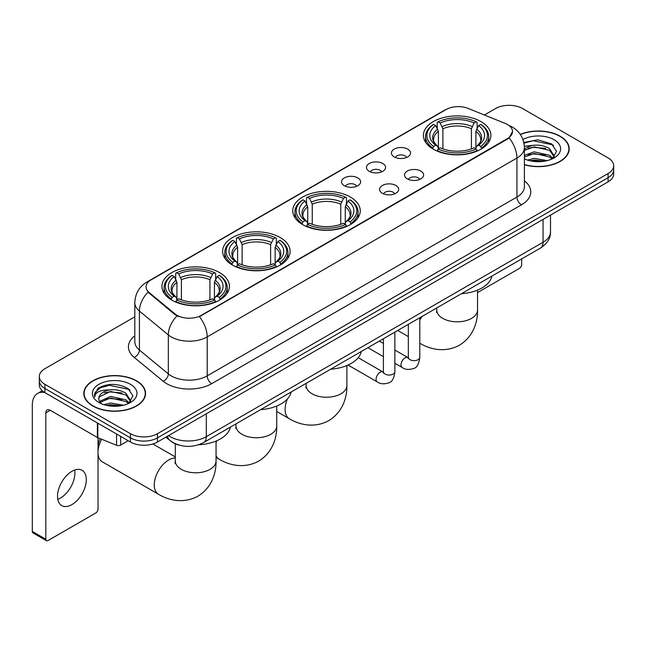 <?xml version="1.0" encoding="UTF-8"?>
<svg xmlns="http://www.w3.org/2000/svg" width="646" height="646" viewBox="0 0 646 646"><rect width="100%" height="100%" fill="white"/><g stroke="black" fill="none" stroke-linecap="round" stroke-linejoin="round"><path stroke-width="0.97" d="M350.366 197.046A33.745 19.485 0 0 0 313.593 192.823A33.745 19.485 0 0 0 292.759 210.822A33.745 19.485 0 0 0 302.643 224.598A33.745 19.485 0 0 0 339.416 228.821A33.745 19.485 0 0 0 360.25 210.822A33.745 19.485 0 0 0 350.366 197.046M280.227 237.542A33.745 19.485 0 0 0 243.453 233.319A33.745 19.485 0 0 0 222.62 251.318A33.745 19.485 0 0 0 232.503 265.094A33.745 19.485 0 0 0 269.277 269.317A33.745 19.485 0 0 0 290.111 251.318A33.745 19.485 0 0 0 280.227 237.542M219.535 272.58A33.745 19.485 0 0 0 182.761 268.356A33.745 19.485 0 0 0 161.936 286.356A33.745 19.485 0 0 0 171.82 300.124A33.745 19.485 0 0 0 208.593 304.347A33.745 19.485 0 0 0 229.419 286.356A33.745 19.485 0 0 0 219.535 272.58M481.012 121.618A33.745 19.485 0 0 0 444.238 117.394A33.745 19.485 0 0 0 423.413 135.394A33.745 19.485 0 0 0 433.296 149.169A33.745 19.485 0 0 0 470.07 153.393A33.745 19.485 0 0 0 490.895 135.394A33.745 19.485 0 0 0 481.012 121.618M394.213 156.913A9.553 5.515 180 0 1 392.324 155.355A9.553 5.515 180 0 1 395.481 148.499A9.553 5.515 180 0 1 407.723 149.113A9.553 5.515 180 0 1 409.621 155.355A9.553 5.515 180 0 1 394.213 156.913M406.56 157.487A5.733 3.311 0 0 0 405.018 155.872A5.733 3.311 0 0 0 399.373 155.032A5.733 3.311 0 0 0 395.376 157.487M369.278 171.311A9.553 5.515 180 0 1 367.38 169.753A9.553 5.515 180 0 1 370.546 162.897A9.553 5.515 180 0 1 382.779 163.511A9.553 5.515 180 0 1 384.677 169.753A9.553 5.515 180 0 1 369.278 171.311M381.616 171.884A5.733 3.311 0 0 0 380.082 170.269A5.733 3.311 0 0 0 374.438 169.43A5.733 3.311 0 0 0 370.441 171.884M344.334 185.709A9.553 5.515 180 0 1 342.437 184.15A9.553 5.515 180 0 1 345.602 177.295A9.553 5.515 180 0 1 357.836 177.916A9.553 5.515 180 0 1 359.733 184.15A9.553 5.515 180 0 1 344.334 185.709M356.673 186.282A5.733 3.311 0 0 0 355.139 184.667A5.733 3.311 0 0 0 349.494 183.835A5.733 3.311 0 0 0 345.497 186.282M407.319 178.877A9.553 5.515 180 0 1 405.422 177.319A9.553 5.515 180 0 1 408.587 170.463A9.553 5.515 180 0 1 420.821 171.077A9.553 5.515 180 0 1 422.718 177.319A9.553 5.515 180 0 1 407.319 178.877M419.658 179.443A5.733 3.311 0 0 0 418.123 177.836A5.733 3.311 0 0 0 412.479 176.996A5.733 3.311 0 0 0 408.482 179.443M382.375 193.275A9.553 5.515 180 0 1 380.478 191.717A9.553 5.515 180 0 1 383.643 184.861A9.553 5.515 180 0 1 395.885 185.475A9.553 5.515 180 0 1 397.774 191.717A9.553 5.515 180 0 1 382.375 193.275M394.722 193.848A5.733 3.311 0 0 0 393.18 192.233A5.733 3.311 0 0 0 387.535 191.394A5.733 3.311 0 0 0 383.538 193.848M505.188 123.41A17.192 9.924 180 0 1 507.49 124.525A17.192 9.924 180 0 1 512.52 131.542A17.192 9.924 180 0 1 507.49 138.559L201.35 315.305A17.192 9.924 180 0 1 175.114 313.98L149.153 292.581A17.192 9.924 180 0 1 146.044 286.889A17.192 9.924 180 0 1 151.083 279.871L446.103 109.537A17.192 9.924 180 0 1 468.116 108.423L505.188 123.41M178.958 445.07A19.097 11.03 180 0 1 171.247 441.46M524.399 164.738A30.879 17.83 0 0 0 569.207 148.83A30.879 17.83 0 0 0 560.163 136.225A30.879 17.83 0 0 0 520.264 134.368M136.524 380.809A30.879 17.83 0 0 0 102.867 376.941A30.879 17.83 0 0 0 83.81 393.414A30.879 17.83 0 0 0 92.854 406.019A30.879 17.83 0 0 0 126.503 409.887A30.879 17.83 0 0 0 145.568 393.414A30.879 17.83 0 0 0 136.524 380.809M84.125 395.021A30.879 17.83 0 0 0 84.02 395.489M512.52 131.542L509.153 137.864L507.49 139.076L199.412 316.685A22.287 12.863 60 0 1 207.205 336.881A25.469 14.705 180 0 1 171.19 336.881A25.469 14.705 180 0 1 168.331 334.919L139.407 311.065A25.469 14.705 180 0 1 134.804 302.635L134.804 341.621A25.469 14.705 0 0 0 139.407 350.059L168.331 373.905A25.469 14.705 0 0 0 171.19 375.867A25.469 14.705 0 0 0 207.205 375.867L516.937 197.046A25.469 14.705 0 0 0 524.399 186.646L524.399 147.659A25.469 14.705 180 0 1 516.937 158.052A22.287 12.863 -120 0 0 509.153 137.864M134.804 316.823L44.905 368.721A19.097 11.03 0 0 0 39.309 376.521L39.309 384.838A19.097 11.03 0 0 0 44.905 392.631L130.444 442.017L130.444 437.859A19.097 11.03 0 0 0 157.454 437.859L608.104 177.682A19.097 11.03 0 0 0 613.7 169.882A19.097 11.03 0 0 1 608.104 177.682L157.454 437.859A19.097 11.03 0 0 1 130.444 437.859L44.905 388.472L130.444 437.859L130.444 433.7A19.097 11.03 0 0 0 157.454 433.7L608.104 173.524A19.097 11.03 0 0 0 613.7 165.723A19.097 11.03 0 0 0 608.104 157.923L522.566 108.544A19.097 11.03 0 0 0 495.555 108.544L484.371 114.996M39.309 380.68A19.097 11.03 0 0 0 44.905 388.472A19.097 11.03 0 0 1 39.309 380.68M178.974 316.685L175.114 314.731L147.999 292.162A22.287 14.906 129.5 0 0 139.407 311.065L139.407 350.059A6.363 4.256 -50.5 0 1 134.19 357.367A31.832 18.379 180 0 1 134.804 335.791M39.309 376.521A19.097 11.03 0 0 0 44.905 384.313L130.444 433.7M145.358 395.489A30.879 17.83 0 0 0 145.245 395.021M568.997 150.906A30.879 17.83 0 0 0 568.884 150.437M130.444 442.017A19.097 11.03 0 0 0 157.454 442.017L608.104 181.841A19.097 11.03 0 0 0 613.7 174.04L613.7 165.723M524.399 164.536A30.564 17.644 0 0 0 568.884 148.83A30.564 17.644 0 0 0 559.937 136.354A30.564 17.644 0 0 0 520.385 134.546M527.459 160.063L534.202 158.407L547.291 160.604M530.1 160.781L534.202 160.063L544.546 161.185M524.399 155.379L534.202 151.81L549.576 155.29L552.855 158.407M524.399 157.035L534.202 153.457L549.576 156.938L551.999 158.989M524.358 146.23L533.321 145.302A15.916 9.189 0 0 0 524.399 149.573M533.321 145.302C539.426 144.664 544.844 145.794 549.576 148.685L554.244 156.017L554.131 157.228M524.399 150.429L534.202 146.86L549.576 150.34L554.187 156.841M524.399 158.545L525.077 159.174M524.399 158.876A22.287 12.863 0 0 0 554.082 157.923A22.287 12.863 0 0 0 554.082 139.73A22.287 12.863 0 0 0 522.937 139.52M552.265 158.868L556.553 151.334L551.66 143.921L537.884 139.802L523.817 142.483M523.971 143.186L533.071 140.707L552.677 144.833L553.63 145.495M528.145 148.217L533.071 147.304L545.676 148.37M528.145 154.822L533.071 153.91L545.676 154.975M530.519 160.878L533.071 160.507L544.303 161.225M477.531 292.581L519.416 268.397A3.182 1.841 120 0 0 521.669 264.497L521.669 258.925M93.081 405.89A30.564 17.644 0 0 0 126.382 409.717A30.564 17.644 0 0 0 145.245 393.414A30.564 17.644 0 0 0 136.298 380.938A30.564 17.644 0 0 0 102.989 377.111A30.564 17.644 0 0 0 84.125 393.414A30.564 17.644 0 0 0 93.081 405.89M103.82 404.646L110.571 402.999L123.652 405.195M106.461 405.373L110.571 404.646L120.907 405.769M99.524 401.416L110.571 396.394L125.938 399.874L129.216 402.999M100.082 402.321L110.571 398.041L125.938 401.521L128.36 403.572M128.627 403.451L132.915 395.917L128.029 388.504C117.556 383.094 107.567 383.038 98.063 388.319L94.389 395.037L94.744 397.201C94.946 392.356 99.928 389.918 109.683 389.885A15.916 9.189 0 0 0 98.773 398.614A15.916 9.189 0 0 0 99.541 401.441L101.446 403.758M109.683 389.885C115.787 389.247 121.206 390.378 125.938 393.269L130.605 400.601L130.492 401.812M98.773 398.792L99.314 396.838L110.571 391.444L125.938 394.924L130.549 401.424M130.444 384.313A22.287 12.863 0 0 0 98.927 384.313A22.287 12.863 0 0 0 98.927 402.515A22.287 12.863 0 0 0 130.444 402.515A22.287 12.863 0 0 0 130.444 384.313M94.397 395.19L95.083 392.469L100.34 387.77L109.432 385.291L129.038 389.425L129.991 390.079M104.515 392.8L109.432 391.888L122.037 392.954M104.515 399.406L109.432 398.493L122.037 399.559M106.881 405.462L109.432 405.099L120.665 405.809M432.683 148.806L433.595 146.392A30.305 17.499 0 0 1 433.595 124.387L435.679 125.59A27.374 15.803 0 0 0 435.679 145.189L437.73 146.359L438.4 148.814M438.4 147.813L438.4 131.356L435.679 125.59M437.189 128.199L437.189 122.304L438.093 121.787A30.305 17.499 0 0 1 476.215 121.787L474.132 122.99A27.374 15.803 0 0 0 440.176 122.99L442.898 128.756L442.898 148.887M471.41 148.887L471.41 128.756L474.132 122.99M461.365 293.736A35.021 20.22 0 0 0 491.921 276.1M437.189 150.558A31.581 18.233 0 0 0 477.119 150.558L476.215 148.992A30.305 17.499 0 0 1 438.093 148.992L437.189 151.099M477.119 151.099L477.119 150.558M433.595 124.387L432.683 124.904A31.581 18.233 0 0 0 425.577 136.427A31.581 18.233 0 0 0 432.683 147.958M476.215 121.787L477.119 122.304L477.119 128.199M438.093 148.992L440.176 147.789A27.374 15.803 0 0 0 474.132 147.789L476.215 148.992M435.679 145.189L433.595 146.392M440.176 122.99L438.093 121.787M437.73 129.135A24.491 14.139 0 0 0 437.73 146.359L437.851 146.44C434.37 143.073 432.949 140.788 433.595 139.584A23.555 13.598 0 0 1 438.4 131.356M481.617 147.958A31.581 18.233 0 0 0 488.731 136.427A31.581 18.233 0 0 0 481.617 124.904L480.713 124.387A30.305 17.499 0 0 1 480.713 146.392L481.617 148.806M480.713 146.392L478.629 145.189A27.374 15.803 0 0 0 478.629 125.59L480.713 124.387M478.629 125.59L475.908 131.356L475.908 147.813L476.57 146.359L478.629 145.189M475.908 131.356A23.555 13.598 0 0 1 480.713 139.584C481.351 140.796 479.938 143.081 476.457 146.44L476.57 146.359A24.491 14.139 0 0 0 476.57 129.135M475.908 148.814L475.908 147.813M302.037 224.235L302.942 221.82A30.305 17.499 0 0 1 302.942 199.816L305.025 201.019A27.374 15.803 0 0 0 305.025 220.617L307.084 221.788L307.746 224.243M307.746 223.241L307.746 206.785L305.025 201.019M306.543 203.627L306.543 197.733L307.448 197.216A30.305 17.499 0 0 1 345.562 197.216L343.478 198.419A27.374 15.803 0 0 0 309.531 198.419L312.252 204.184L312.252 224.315M340.757 224.315L340.757 204.184L343.478 198.419M330.712 369.173A35.021 20.22 0 0 0 361.267 351.529M306.543 225.987A31.581 18.233 0 0 0 346.474 225.987L345.562 224.42A30.305 17.499 0 0 1 307.448 224.42L306.543 226.528M346.474 226.528L346.474 225.987M302.942 199.816L302.037 200.333A31.581 18.233 0 0 0 294.923 211.856A31.581 18.233 0 0 0 302.037 223.387M345.562 197.216L346.474 197.733L346.474 203.627M307.448 224.42L309.531 223.217A27.374 15.803 0 0 0 343.478 223.217L345.562 224.42M305.025 220.617L302.942 221.82M309.531 198.419L307.448 197.216M307.084 204.564A24.491 14.139 0 0 0 307.084 221.788L307.197 221.869C303.725 218.501 302.304 216.216 302.95 215.013A23.555 13.598 0 0 1 307.746 206.785M350.972 223.387A31.581 18.233 0 0 0 358.086 211.856A31.581 18.233 0 0 0 350.972 200.333L350.067 199.816A30.305 17.499 0 0 1 350.067 221.82L350.972 224.235M350.067 221.82L347.984 220.617A27.374 15.803 0 0 0 347.984 201.019L350.067 199.816M347.984 201.019L345.263 206.785L345.263 223.241L345.925 221.788L347.984 220.617M345.263 206.785A23.555 13.598 0 0 1 350.059 215.013C350.705 216.224 349.284 218.51 345.812 221.869L345.925 221.788A24.491 14.139 0 0 0 345.925 204.564M345.263 224.243L345.263 223.241M231.898 264.731L232.802 262.316A30.305 17.499 0 0 1 232.802 240.312L234.886 241.515A27.374 15.803 0 0 0 234.886 261.113L236.945 262.284L237.607 264.739M237.607 263.738L237.607 247.281L234.886 241.515M236.396 244.123L236.396 238.229L237.308 237.712A30.305 17.499 0 0 1 275.422 237.712L273.339 238.915A27.374 15.803 0 0 0 239.391 238.915L242.113 244.681L242.113 264.812M270.617 264.812L270.617 244.681L273.339 238.915M260.572 409.661A35.021 20.22 0 0 0 291.128 392.025M236.396 266.483A31.581 18.233 0 0 0 276.327 266.483L275.422 264.917A30.305 17.499 0 0 1 237.308 264.917L236.396 267.024M276.327 267.024L276.327 266.483M232.802 240.312L231.898 240.829A31.581 18.233 0 0 0 224.784 252.352A31.581 18.233 0 0 0 231.898 263.883M275.422 237.712L276.327 238.229L276.327 244.123M237.308 264.917L239.391 263.713A27.374 15.803 0 0 0 273.339 263.713L275.422 264.917M234.886 261.113L232.802 262.316M239.391 238.915L237.308 237.712M236.945 245.06A24.491 14.139 0 0 0 236.945 262.284L237.058 262.365C233.577 258.998 232.164 256.712 232.81 255.509A23.555 13.598 0 0 1 237.607 247.281M280.832 263.883A31.581 18.233 0 0 0 287.946 252.352A31.581 18.233 0 0 0 280.832 240.829L279.928 240.312A30.305 17.499 0 0 1 279.928 262.316L280.832 264.731M279.928 262.316L277.845 261.113A27.374 15.803 0 0 0 277.845 241.515L279.928 240.312M277.845 241.515L275.123 247.281L275.123 263.738L275.785 262.284L277.845 261.113M275.123 247.281A23.555 13.598 0 0 1 279.92 255.509C280.566 256.72 279.145 259.006 275.672 262.365L275.785 262.284A24.491 14.139 0 0 0 275.785 245.06M275.123 264.739L275.123 263.738M98.031 446.128A14.01 8.083 -60 0 1 100.243 438.674M101.648 439.248A20.373 11.765 120 0 0 98.031 451.102M98.031 453.734A20.373 11.765 120 0 0 102.205 461.769L158.48 494.263A20.373 11.765 -60 0 1 155.355 477.935A20.373 11.765 -60 0 1 168.663 459.984A20.373 11.765 -60 0 1 175.3 458.022M171.214 299.768L172.119 297.354A30.305 17.499 0 0 1 172.119 275.349L174.202 276.553A27.374 15.803 0 0 0 174.202 296.151L176.253 297.322L176.923 299.776M176.923 298.775L176.923 282.318L174.202 276.553M175.712 279.161L175.712 273.266L176.616 272.749A30.305 17.499 0 0 1 214.738 272.749L212.655 273.952A27.374 15.803 0 0 0 178.7 273.952L181.421 279.718L181.421 299.849M209.934 299.849L209.934 279.718L212.655 273.952M198.572 444.779A35.021 20.22 0 0 0 230.444 427.063M175.712 301.52A31.581 18.233 0 0 0 215.643 301.52L214.738 299.954A30.305 17.499 0 0 1 176.616 299.954L175.712 302.062M215.643 302.062L215.643 301.52M172.119 275.349L171.214 275.866A31.581 18.233 0 0 0 164.1 287.389A31.581 18.233 0 0 0 171.214 298.92M214.738 272.749L215.643 273.266L215.643 279.161M176.616 299.954L178.7 298.751A27.374 15.803 0 0 0 212.655 298.751L214.738 299.954M174.202 296.151L172.119 297.354M178.7 273.952L176.616 272.749M176.253 280.098A24.491 14.139 0 0 0 176.253 297.322L176.374 297.402C172.894 294.035 171.473 291.75 172.119 290.547A23.555 13.598 0 0 1 176.923 282.318M220.149 298.92A31.581 18.233 0 0 0 227.255 287.389A31.581 18.233 0 0 0 220.149 275.866L219.236 275.349A30.305 17.499 0 0 1 219.236 297.354L220.149 299.768M219.236 297.354L217.153 296.151A27.374 15.803 0 0 0 217.153 276.553L219.236 275.349M217.153 276.553L214.432 282.318L214.432 298.775L215.102 297.322L217.153 296.151M214.432 282.318A23.555 13.598 0 0 1 219.236 290.547C219.874 291.758 218.461 294.043 214.981 297.402L215.102 297.322A24.491 14.139 0 0 0 215.102 280.098M214.432 299.776L214.432 298.775M74.637 470.07A20.373 11.765 -60 0 1 60.49 498.009A20.373 11.765 -60 0 1 57.769 499.285M71.916 504.607A20.373 11.765 120 0 0 85.224 486.656A20.373 11.765 120 0 0 82.107 470.328A20.373 11.765 120 0 0 71.916 471.338A20.373 11.765 120 0 0 58.608 489.297A20.373 11.765 120 0 0 61.733 505.616A20.373 11.765 120 0 0 71.916 504.607M120.649 436.365L120.649 445.078L128.191 440.717M44.687 392.51A25.469 14.705 -120 0 0 37.573 393.454A25.469 14.705 -120 0 0 32.3 405.115L32.3 531.432L45.809 539.232L45.809 412.907A6.363 3.674 60 0 1 47.126 409.992A6.363 3.674 60 0 1 50.307 410.307L97.384 437.487L97.384 422.928M45.809 539.232A3.182 1.841 120 0 0 46.464 540.686L32.962 532.893A3.182 1.841 -60 0 1 32.3 531.432M46.464 540.686A3.182 1.841 120 0 0 48.054 540.532L95.778 512.981A3.182 1.841 120 0 0 98.031 509.08L98.031 437.786M120.649 445.078A3.182 1.841 180 0 1 116.571 445.28L97.804 437.689A3.182 1.841 180 0 1 97.384 437.487M149.153 292.581L149.153 293.332M175.114 313.98L175.114 314.731M201.35 315.305L201.35 315.821M507.49 138.559L507.49 139.076M211.702 383.667A6.363 3.674 60 0 1 207.205 375.867L207.205 336.881L516.937 158.052L516.937 197.046A6.363 3.674 60 0 0 521.443 204.839L211.702 383.667A31.832 18.379 180 0 1 166.684 383.667A31.832 18.379 180 0 1 163.115 381.213L134.19 357.367M524.399 147.659C523.971 138.502 519.941 131.639 512.326 127.06L509.113 125.494A22.287 10.433 112 0 0 508.806 125.381M149.186 281.171A22.287 12.863 -120 0 0 146.876 282.036C139.261 286.614 135.232 293.478 134.804 302.635M146.876 282.036L444.23 110.361A22.287 12.863 60 0 1 445.918 109.642M177.012 315.918A22.287 14.906 129.5 0 0 168.331 334.919L168.331 373.905A6.363 4.256 -50.5 0 1 163.115 381.213M524.399 180.815A31.832 18.379 180 0 1 521.443 204.839M157.454 433.7L157.454 442.017M608.104 173.524L608.104 181.841M44.905 384.313L44.905 392.631M168.574 435.598A25.469 14.705 0 0 0 170.286 436.688A25.469 14.705 0 0 0 206.3 436.688L543.052 242.274A25.469 14.705 0 0 0 550.513 231.874C550.699 238.196 547.332 243.599 540.411 248.096L203.668 442.518A12.734 7.348 60 0 0 206.3 436.688L206.3 413.82M543.052 219.398L543.052 242.274A12.734 7.348 60 0 1 540.411 248.096M167.54 436.195A12.734 8.519 129.5 0 0 169.761 440.338L165.893 437.148M477.531 290.111L477.531 310.056A20.373 11.765 180 0 1 471.564 318.373A20.373 11.765 180 0 1 442.744 318.373A20.373 11.765 180 0 1 436.777 310.056L436.51 312.462M477.531 310.056C477.798 321.837 473.324 336.792 459.427 345.19C445.215 353.023 430.018 349.429 419.957 343.301A20.373 11.765 -60 0 1 419.803 343.204M419.803 320.045A20.373 11.765 -60 0 1 422.209 316.346M471.41 128.756A23.555 13.598 0 0 0 442.898 128.756M472.073 126.535A24.491 14.139 0 0 0 442.235 126.535M346.878 365.539L346.878 385.484A20.373 11.765 180 0 1 340.91 393.802A20.373 11.765 180 0 1 312.099 393.802A20.373 11.765 180 0 1 306.131 385.484L305.865 387.891M346.878 385.484C347.152 397.266 342.679 412.221 328.782 420.619C314.562 428.451 299.373 424.858 289.303 418.729A20.373 11.765 -60 0 1 287.454 398.897M291.007 392.542A20.373 11.765 -60 0 1 291.564 391.775M340.757 204.184A23.555 13.598 0 0 0 312.252 204.184M341.427 201.964A24.491 14.139 0 0 0 311.59 201.964M276.738 406.035L276.738 425.98A20.373 11.765 180 0 1 270.771 434.298A20.373 11.765 180 0 1 241.959 434.298A20.373 11.765 180 0 1 235.992 425.98L235.725 428.387M276.738 425.98C277.013 437.762 272.539 452.717 258.642 461.115C244.422 468.948 229.233 465.354 219.164 459.225A20.373 11.765 -60 0 1 216.055 455.648M216.055 442.865A20.373 11.765 -60 0 1 216.757 440.774M270.617 244.681A23.555 13.598 0 0 0 242.113 244.681M271.28 242.46A24.491 14.139 0 0 0 241.442 242.46M216.055 441.073L216.055 461.018A20.373 11.765 180 0 1 210.087 469.335A20.373 11.765 180 0 1 181.268 469.335A20.373 11.765 180 0 1 175.3 461.018L175.034 463.424M209.934 279.718A23.555 13.598 0 0 0 181.421 279.718M210.596 277.497A24.491 14.139 0 0 0 180.759 277.497M419.803 317.735L419.803 357.335A5.733 3.311 180 0 1 417.857 359.822A5.733 3.311 180 0 1 410.016 359.677A5.733 3.311 180 0 1 408.337 357.335L408.159 358.578L408.668 358.15M419.803 357.335C419.012 363.989 416.953 367.711 413.618 368.486C408.886 369.956 405.082 369.625 402.2 367.501A5.733 3.311 -60 0 1 401.319 362.907A5.733 3.311 -60 0 1 405.066 357.86A5.733 3.311 -60 0 1 405.317 357.723A5.733 3.311 -60 0 1 407.933 357.577L408.32 357.779M394.859 332.133L394.859 371.741A5.733 3.311 180 0 1 392.921 374.22A5.733 3.311 180 0 1 385.081 374.074A5.733 3.311 180 0 1 383.401 371.741L383.215 372.976L383.724 372.548M394.859 371.741C394.076 378.394 392.009 382.109 388.674 382.884C383.942 384.354 380.139 384.023 377.256 381.899A5.733 3.311 -60 0 1 376.384 377.304A5.733 3.311 -60 0 1 380.123 372.257A5.733 3.311 -60 0 1 380.381 372.12A5.733 3.311 -60 0 1 382.989 371.975L383.385 372.185M45.809 412.907L50.307 410.307M97.804 423.178L97.804 437.689M116.571 445.28L116.571 434.015M444.23 110.361L448.316 108.463M203.668 442.518C193.42 447.67 183.173 447.67 172.926 442.518L169.761 440.338M550.513 231.874L550.513 215.094M568.884 151.382L568.884 148.83M145.245 395.966L145.245 393.414M84.125 395.966L84.125 393.414M408.337 336.59L397.742 330.469M425.577 142.257L425.577 136.427M488.731 142.257L488.731 136.427M436.777 307.932L436.777 310.056M289.303 418.729L276.738 411.47M294.923 217.686L294.923 211.856M358.086 217.686L358.086 211.856M306.131 383.361L306.131 385.484M219.164 459.225L216.055 457.425M224.784 258.182L224.784 252.352M287.946 258.182L287.946 252.352M235.992 423.857L235.992 425.98M216.055 461.018C216.321 472.799 211.848 487.754 197.951 496.152C183.739 503.985 168.541 500.392 158.48 494.263M164.1 293.219L164.1 287.389M227.255 293.219L227.255 287.389M175.3 456.924L152.868 443.972M175.3 443.834L175.3 461.018M402.2 367.501L394.859 363.262M383.401 356.64L367.905 347.701M408.337 324.357L408.337 357.335M407.933 357.577L394.859 350.027M383.401 343.414L379.363 341.08M377.256 381.899L348.049 365.038M383.401 338.754L383.401 371.741M382.989 371.975L358.215 357.674M37.573 393.454L42.273 390.741"/></g></svg>

